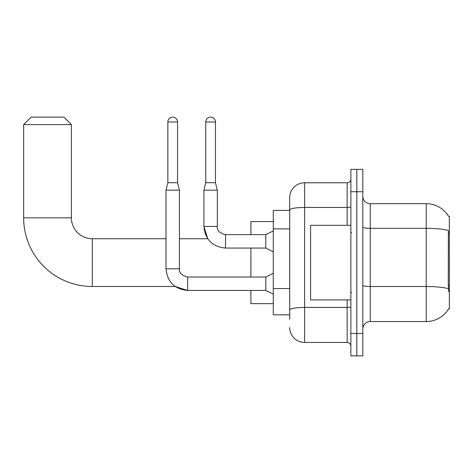 <?xml version="1.0" encoding="UTF-8"?>
<svg xmlns="http://www.w3.org/2000/svg" width="473" height="473" viewBox="0 0 473 473"><rect width="100%" height="100%" fill="white"/><g stroke="black" fill="none" stroke-linecap="round" stroke-linejoin="round"><path stroke-width="0.71" d="M370.27 321.551L426.22 321.551A26.11 26.11 0 0 0 448.747 308.644L449.35 308.869L449.35 216.356L448.67 216.451A26.11 26.11 0 0 0 426.22 203.674A26.11 26.11 0 0 1 448.617 216.356A26.11 26.11 0 0 0 426.22 203.674L370.27 203.674A7.462 7.462 0 0 1 362.809 196.212A7.462 7.462 0 0 0 370.27 203.674L370.27 321.551A7.462 7.462 0 0 0 362.809 329.013M289.695 319.31L289.695 210.036L289.695 210.39L273.282 210.39L273.282 314.835L289.695 314.835M356.837 333.489L356.837 355.867L362.809 355.867L362.809 333.489L356.837 333.489L356.837 355.867L350.871 355.867L350.871 333.489L356.837 333.489L356.837 191.736L356.837 333.489M350.871 333.489L350.871 169.358L356.837 169.358L356.837 191.736L356.837 169.358L362.809 169.358L362.809 333.489M448.747 291.711L448.268 285.225L448.374 230.469A26.11 4.535 180 0 0 426.22 228.335L426.22 203.674A26.11 26.11 0 0 1 448.67 216.451M347.141 225.308L347.141 207.446L304.618 207.446A14.923 2.59 180 0 0 289.695 210.036L289.695 197.702A14.923 14.923 0 0 1 304.618 182.785L304.618 342.44L347.141 342.44L347.141 299.917M304.618 182.785L347.141 182.785A3.731 3.731 0 0 0 350.871 179.054M289.695 224.409L289.695 197.702M289.695 312.6L289.695 293.041M350.871 346.171A3.731 3.731 0 0 0 347.141 342.44M304.618 342.44A14.923 14.923 0 0 1 289.695 327.517M350.871 225.308L310.584 225.308L310.584 299.917L350.871 299.917M167.862 121.981L177.564 121.981A4.848 4.848 0 0 0 172.71 117.133A4.848 4.848 0 0 0 167.862 121.981L167.862 182.708L165.999 190.17L165.999 268.806C167.294 281.932 174.507 289.145 187.633 290.44L175.164 286.484L187.633 290.44L175.164 286.484L187.633 290.44L175.164 286.484L92.288 286.484A68.638 68.638 0 0 1 23.65 217.846L23.65 124.594L31.112 117.133L63.938 117.133L71.399 124.594L23.65 124.594M92.288 286.484L92.288 238.741A20.889 20.889 0 0 1 71.399 217.846L71.399 124.594M250.897 248.065L250.897 277.012M250.897 290.44L250.897 303.642L273.282 303.642M273.282 221.577L250.897 221.577L250.897 234.638M273.282 294.171L265.82 290.44L265.82 277.012L273.282 273.282M265.82 290.44L187.633 290.44C174.507 289.145 167.294 281.932 165.999 268.806C167.294 281.932 174.507 289.145 187.633 290.44C174.507 289.145 167.294 281.932 165.999 268.806L179.427 268.806L179.427 190.17L165.999 190.17M167.862 182.708L177.564 182.708L179.427 190.17M177.564 121.981L177.564 182.708M215.463 182.708L205.761 182.708L205.761 121.981A4.848 4.848 0 0 1 210.609 117.133A4.848 4.848 0 0 1 215.463 121.981L215.463 182.708L217.326 190.17L217.326 226.431C216.876 230.41 219.608 233.142 225.532 234.638L225.532 248.053C212.407 246.764 205.193 239.557 203.898 226.431L203.898 190.17L217.326 190.17M273.282 251.796L265.82 248.065L265.82 234.638L273.282 230.907M449.35 233L448.268 233M449.35 285.225L448.268 285.225M289.695 228.885L273.282 228.885M289.695 288.565L273.282 288.565M426.22 321.551L426.22 228.335L370.27 228.335A7.462 1.295 0 0 1 362.809 227.04M448.457 288.684A26.11 4.535 180 0 0 426.22 286.526L370.27 286.526A7.462 1.295 -0 0 1 362.809 285.231M362.809 191.736L350.871 191.736M350.871 306.77A3.731 0.65 0 0 1 347.141 307.415L304.618 307.415A14.923 2.59 180 0 0 289.695 310.004M350.871 206.796A3.731 0.65 0 0 1 347.141 207.446L347.141 182.785M23.65 217.846L71.399 217.846M165.999 268.806C167.294 281.932 174.507 289.145 187.633 290.44L187.633 277.024M179.427 238.741L207.742 238.741L203.898 226.431L207.742 238.741L203.898 226.431L207.742 238.741L203.898 226.431L217.326 226.431C216.876 230.41 219.608 233.142 225.532 234.638C219.608 233.142 216.876 230.41 217.326 226.431C216.876 230.41 219.608 233.142 225.532 234.638C219.608 233.142 216.876 230.41 217.326 226.431C216.876 230.41 219.608 233.142 225.532 234.638C219.608 233.142 216.876 230.41 217.326 226.431C216.876 230.41 219.608 233.142 225.532 234.638C219.608 233.142 216.876 230.41 217.326 226.431C216.876 230.41 219.608 233.142 225.532 234.638L265.82 234.638M205.761 121.981L215.463 121.981M351.616 232.769L350.871 232.024M351.616 292.456L350.871 293.201M165.999 238.741L92.288 238.741M179.427 268.806C178.977 272.785 181.709 275.523 187.633 277.012C181.709 275.523 178.977 272.785 179.427 268.806C178.977 272.785 181.709 275.523 187.633 277.012C181.709 275.523 178.977 272.785 179.427 268.806C178.977 272.785 181.709 275.523 187.633 277.012L265.82 277.012M225.532 248.065C212.407 246.764 205.193 239.557 203.898 226.431C205.193 239.557 212.407 246.764 225.532 248.065C212.407 246.764 205.193 239.557 203.898 226.431C205.193 239.557 212.407 246.764 225.532 248.065L265.82 248.065M205.761 182.708L203.898 190.17"/></g></svg>
